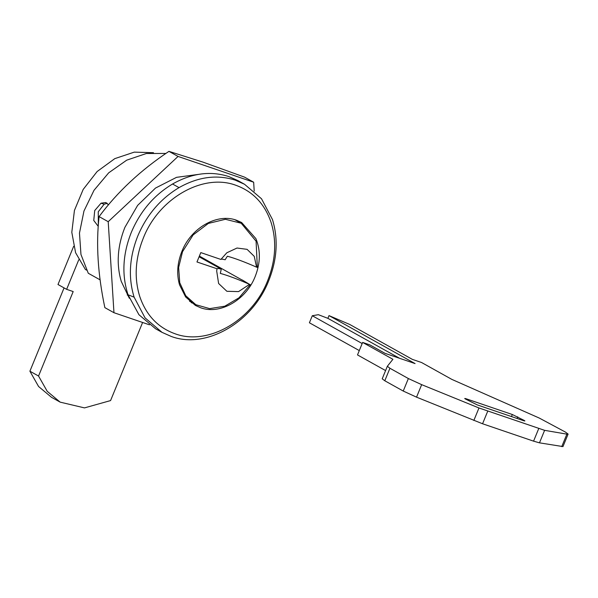<?xml version="1.0" encoding="UTF-8"?>
<svg xmlns="http://www.w3.org/2000/svg" width="598" height="598" viewBox="0 0 598 598"><rect width="100%" height="100%" fill="white"/><g stroke="black" fill="none" stroke-linecap="round" stroke-linejoin="round"><path stroke-width="0.9" d="M60.166 402.14L51.518 397.319L38.578 386.502L29.9 371.201L38.549 376.022L47.227 391.324L60.166 402.14L84.497 407.896L110.57 400.578L142.608 322.479M73.651 246.324L57.991 284.513L66.64 289.335L73.188 291.562L38.549 376.022M64.068 287.9L29.9 371.201M78.749 259.809L66.64 289.335M198.379 174.407L176.545 177.337L155.517 188.056L137.637 205.376L124.885 227.375C117.462 246.047 116.236 264.024 121.215 281.299L129.34 298.275M253.657 182.211L244.545 177.135L202.886 162.095L168.942 151.361C140.642 170.228 117.358 191.98 99.096 216.611C95.934 244.051 97.855 274.392 104.852 307.634L113.964 312.709L108.208 221.686L178.054 156.437L253.657 182.211L254.217 191.098M149.44 324.804L113.964 312.709M168.942 151.361L178.054 156.437M99.096 216.611L108.208 221.686M107.214 203.268L104.127 204.232L98.259 211.767L98.311 225.386M108.462 204.815L105.921 202.55L101.055 203.178L94.716 210.563L93.759 220.453L98.244 226.328M181.867 251.481C177.285 263 176.5 274.108 179.512 284.798L185.634 296.959L195.426 305.443L200.584 307.738C219.929 315.019 246.114 300.032 255.197 276.478C260.481 262.985 260.713 250.368 255.907 238.624L241.637 222.516L236.479 220.221C217.134 212.94 190.949 227.928 181.867 251.481M238.908 221.97L237.122 220.453M191.293 302.685L193.52 303.41M242.242 280.118L199.381 256.086M267.642 280.724C275.656 260.511 276.822 241.144 271.141 222.613C264.787 203.933 253.029 191.487 235.881 185.283C203.058 172.934 158.642 198.357 143.236 238.31C135.215 258.523 134.049 277.891 139.73 296.421C146.091 315.101 157.842 327.54 174.99 333.744C207.812 346.1 252.229 320.678 267.642 280.724M171.23 336.442L162.013 332.346L145.037 317.844L134.116 297.154C128.136 277.651 129.362 257.26 137.794 235.986C146.742 214.891 160.488 198.768 179.034 187.623C198.237 176.784 216.999 174.302 235.32 180.177L244.537 184.274L261.513 198.775L272.434 219.466C278.414 238.968 277.188 259.36 268.749 280.634C252.528 322.688 205.772 349.449 171.23 336.442M244.537 184.274L238.049 180.656L228.832 176.56C210.511 170.684 191.749 173.173 172.545 184.005C154 195.15 140.253 211.273 131.313 232.375C122.687 254.172 121.596 274.975 128.039 294.777L138.93 314.712L155.525 328.728M128.039 294.777L134.116 297.154M234.894 219.728L241.226 223.256L256.086 241.211L257.342 267.411L256.564 267.149C244.582 261.902 234.85 258.254 227.36 256.213L225.125 259.764C222.329 259.054 220.916 258.941 220.886 259.442L200.808 252.595L196.966 261.969L217.044 268.771M256.564 267.149L254.255 256.355L247.086 249.344L237.017 248.028L226.814 252.79L220.886 259.442M249.516 284.342L238.55 291.607L226.881 291.286L218.614 283.489L216.685 270.969L217.044 268.816C217.074 268.323 218.487 268.427 221.275 269.145L220.311 273.406C227.801 275.446 237.533 279.087 249.516 284.342L242.31 280.006M86.531 270.109L85.379 269.466L75.587 252.707L71.805 232.308L74.429 210.436L83.182 189.431L97.13 171.529L114.794 158.634L134.273 152.131L153.507 152.707M128.316 295.584L127.202 294.964M100.09 279.849L88.28 273.264L80.962 254.486L79.474 233.085L83.967 211.012L94.013 190.291L108.716 172.807L126.716 160.159L146.375 153.507L165.9 153.447M199.097 256.781L221.275 269.145M241.226 223.256L225.409 219.287L208.343 223.428L193.124 234.924L182.517 251.706L178.638 267.456L179.751 282.764L185.739 295.726L195.838 304.703L209.674 308.628L224.773 306.213L238.983 297.811L250.293 284.603M544.606 430.336L478.968 407.978L421.665 384.656L408.367 378.541L403.239 391.047L384.798 380.769L382.212 378.803L387.355 366.268L392.901 359.293L362.635 342.422L369.833 344.882L384.97 353.313L415.087 363.584L329.005 315.602L349.688 324.437L412.396 359.391L421.56 362.515L451.834 379.386L539.261 418.054L565.506 432.115L568.1 434.081L566.874 434.141L544.606 430.336L539.478 442.841L562.972 446.586L568.1 434.081M362.171 343.544L312.291 315.744L309.405 322.778L359.286 350.578M312.291 315.744L318.345 314.69L327.883 318.338L329.005 315.602M399.569 358.292L327.883 318.338M512.322 414.511L466.485 398.888C464.624 398.283 464.257 398.313 465.371 398.978L477.294 404.913L523.13 420.536C524.992 421.149 525.358 421.119 524.244 420.454L512.322 414.511L511.477 416.567M464.728 398.485L465.371 398.978M524.887 420.94L524.244 420.454L524.08 420.835M385.583 370.573L357.507 354.928L362.635 342.422M538.693 428.654L533.566 441.152L539.478 442.841M533.566 441.152L482.564 423.765L416.537 397.154L421.665 384.656M403.239 391.047L416.537 397.154M408.367 378.541L389.926 368.263L384.798 380.769M387.355 366.268L389.926 368.263M104.127 204.232L101.055 203.178M172.545 184.005L179.034 187.623M466.485 398.888L466.246 399.464M517.756 416.836L517.083 418.48M566.874 434.141L561.746 446.639M487.691 411.267L482.564 423.765M478.968 407.978L473.84 420.484M155.525 328.736L162.006 332.346M189.506 301.175L195.838 304.703"/></g></svg>
